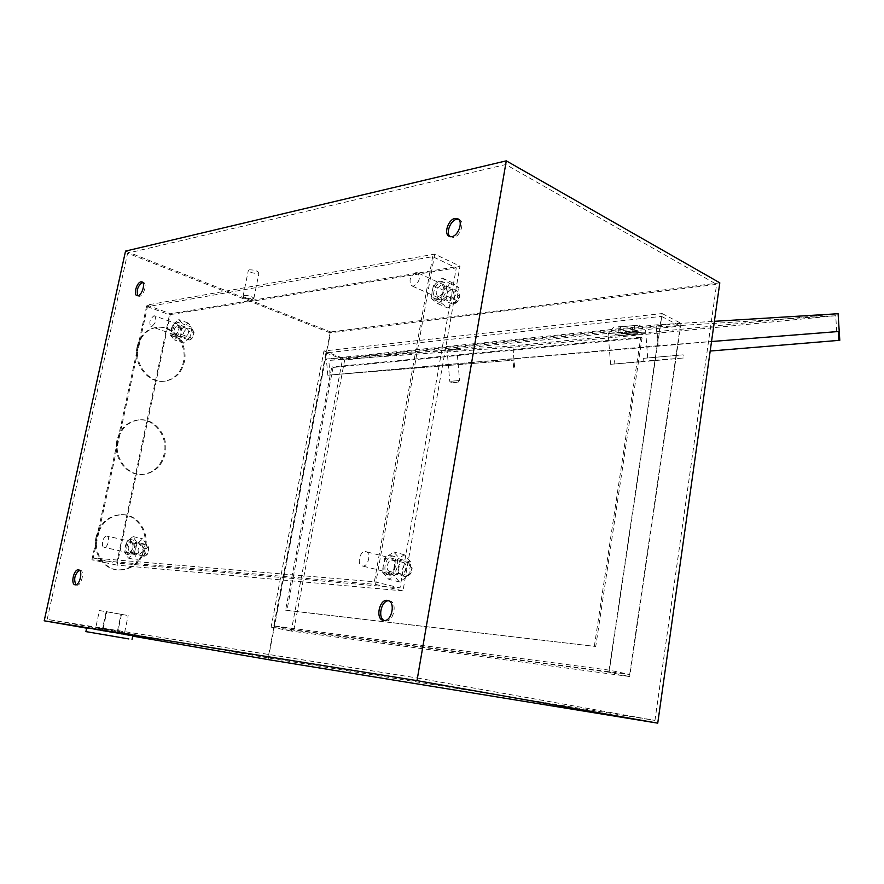 <?xml version="1.0" encoding="UTF-8"?>
<svg xmlns="http://www.w3.org/2000/svg" width="884" height="884" viewBox="0 0 884 884"><rect width="100%" height="100%" fill="white"/><g stroke="black" fill="none" stroke-linecap="round" stroke-linejoin="round"><path stroke-width="0.66" stroke-dasharray="4.42 3.31" d="M147.816 547.307L148.932 548.356L147.374 554.268L146.269 554.699C144.258 552.047 144.766 549.583 147.816 547.307M144.258 556.191L145.926 555.539C148.214 552.997 148.998 550.036 148.258 546.666L146.578 545.096C143.031 544.577 140.457 555.483 143.982 556.147L144.258 556.191M409.69 565.384L412.132 568.71L410.905 573.075L408.043 574.766C404.552 571.34 405.093 568.213 409.69 565.384M405.889 576.688L410.187 574.158L412.021 567.583L408.364 562.6C402.784 561.859 399.767 575.274 405.226 576.567L405.889 576.688M457.26 293.919L459.757 296.969L457.492 301.798L455.724 302.671C452.188 300.317 452.696 297.4 457.26 293.919M453.713 304.129L456.354 302.825L459.768 295.554L457.846 291.267L456.022 290.991C450.1 294.593 448.74 298.88 451.945 303.853L453.713 304.129M192.834 331.787L194.126 332.87L191.375 338.782C189.287 336.815 189.773 334.483 192.834 331.787M189.463 339.986L190.491 339.578C192.977 337.345 194.016 334.528 193.596 331.102L191.662 329.489C187.541 332.616 186.546 336.086 188.69 339.898L189.463 339.986M251.067 300.007L251.531 299.875C251.266 298.593 249.166 297.875 245.244 297.709L244.68 298.372L251.067 300.007M244.128 295.422C249.012 295.466 252.26 296.427 253.863 298.328L252.868 298.88C248.912 298.969 245.719 298.151 243.299 296.416L244.128 295.422M258.006 273.421L259.012 272.813C257.432 270.813 254.205 269.819 249.321 269.83L248.338 270.438C249.907 272.427 253.133 273.421 258.006 273.421M106.732 536.024L107.03 536.069C110.478 536.71 107.771 547.914 104.301 547.362L104.025 547.318C100.577 546.677 103.251 535.516 106.732 536.024M153.949 315.798L154.744 315.886C156.788 319.754 155.75 323.301 151.65 326.516L150.888 326.439C148.832 322.583 149.86 319.047 153.949 315.798M415.878 272.592L417.69 272.847C420.795 277.93 419.381 282.339 413.447 286.073L411.69 285.819C408.552 280.78 409.955 276.372 415.878 272.592M365.346 551.55L366.064 551.682C371.468 552.986 368.252 566.832 362.716 566.036L362.064 565.915C356.639 564.633 359.799 550.842 365.346 551.55M79.416 570.246L80.4 570.235C84.93 570.976 81.394 586.059 76.886 585.142L75.947 584.744M142.689 282.405L143.617 282.526C147.263 283.676 143.639 295.897 139.528 296.317L137.827 295.742M458.531 219.276L459.603 219.685C465.072 222.271 460.133 236.702 453.503 237.487L450.1 236.647M388.75 600.777L389.954 600.943C397.833 602.645 393.568 622.347 385.634 620.888L384.308 620.513M138.147 346.219C133.683 364.131 149.529 383.965 165.441 381.07C175.319 379.17 181.618 372.816 184.325 362.009C188.756 343.975 172.468 323.743 155.938 327.5C146.733 329.655 140.799 335.898 138.147 346.219M137.23 346.34C132.766 364.241 148.611 384.054 164.523 381.159C174.391 379.269 180.69 372.915 183.397 362.12C187.828 344.097 171.54 323.887 155.009 327.644C145.816 329.798 139.882 336.031 137.23 346.34M117.848 440.331C113.66 457.404 127.34 475.769 142.788 474.465C154.402 473.117 161.86 466.222 165.131 453.768C169.286 436.508 155.109 417.778 138.987 419.9C128.114 421.613 121.064 428.42 117.848 440.331M116.942 440.376C112.754 457.426 126.423 475.769 141.871 474.476C153.484 473.128 160.932 466.233 164.203 453.79C168.358 436.552 154.192 417.834 138.07 419.955C127.197 421.668 120.158 428.475 116.942 440.376M97.052 536.798C93.174 552.887 104.621 569.771 119.218 570.036C132.733 569.517 141.484 562.091 145.473 547.749C149.33 531.383 137.329 514.168 122.003 514.654C109.296 515.648 100.975 523.03 97.052 536.798M96.146 536.743C92.279 552.82 103.715 569.683 118.312 569.959C131.815 569.429 140.567 562.014 144.556 547.682C148.401 531.339 136.412 514.134 121.097 514.621C108.389 515.615 100.08 522.985 96.146 536.743M330.119 332.848L127.627 253.167L47.184 619.386L268.051 657.906L330.119 332.848L716.604 284.35L505.814 164.535L127.627 253.167M505.814 164.535L417.602 678.05L47.184 619.386M609.12 670.116L273.753 625.872L325.898 352.871L661.464 316.395L609.12 670.116L629.673 674.47L293.842 629.795L344.672 359.987L680.304 326.108L629.673 674.47M333.025 367.446L286.924 610.446L595.739 646.469L642.06 337.898L333.025 367.446L331.765 366.982L285.587 610.17L286.924 610.446M99.417 610.535L128.158 615.529L99.417 610.535L95.406 629.32L124.235 634.226L95.406 629.32L124.235 634.226L95.406 629.32L95.803 627.43L124.633 632.358L95.803 627.43M86.643 628.159L132.722 636.137M268.084 659.597L330.638 331.942L125.539 251.1M719.808 282.836L330.638 331.942M273.753 625.872L293.842 629.795M661.464 316.395L680.304 326.108M325.898 352.871L344.672 359.987M285.587 610.17L595.739 646.469M594.368 646.16L640.789 337.279L642.06 337.898M640.789 337.279L331.765 366.982M609.098 672.227L271.112 627.143L323.942 350.959L662.16 313.566L609.098 672.227L629.706 676.558L291.234 631.054L342.738 358.097L681.034 323.345L629.706 676.558M417.602 678.05L654.956 720.416L268.051 657.906M654.956 720.416L716.604 284.35M271.112 627.143L291.234 631.054M662.16 313.566L681.034 323.345M323.942 350.959L342.738 358.097M102.931 628.568L106.544 611.529M117.462 631.043L121.042 614.048M124.633 632.358L128.158 615.529M117.428 631.209L120.953 614.513M103.152 628.767L106.699 612.037M86.709 627.828L132.821 635.695M107.152 611.805L121.473 614.358L107.152 611.805M129.097 554.798L128.732 554.732C124.069 553.859 127.539 539.207 132.246 539.881L132.655 539.947C137.307 540.82 133.782 555.561 129.097 554.798M127.44 554.434L127.075 554.367C122.412 553.495 125.893 538.831 130.589 539.505L130.998 539.572C135.65 540.444 132.125 555.196 127.44 554.434M175.109 336.771L174.082 336.66C170.148 335.456 173.728 322.992 178.093 322.671L179.165 322.782C183.098 323.986 179.463 336.528 175.109 336.771M173.54 336.218L172.513 336.097C168.59 334.903 172.159 322.428 176.524 322.096L177.596 322.218C181.529 323.411 177.894 335.964 173.54 336.218M438.486 299.687L436.143 299.333C430.541 297.002 435.094 282.593 441.624 282.007L444.055 282.372C449.658 284.736 444.995 299.223 438.486 299.687M436.818 298.947L434.475 298.593C428.873 296.262 433.436 281.83 439.967 281.245L442.398 281.609C447.989 283.974 443.326 298.472 436.818 298.947M389.579 575.141L388.706 574.976C381.435 573.263 385.512 555.218 392.949 556.158L393.921 556.345C401.17 558.091 396.982 576.235 389.579 575.141M387.789 574.711L386.916 574.545C379.645 572.832 383.744 554.754 391.159 555.704L392.142 555.881C399.391 557.627 395.192 575.793 387.789 574.711M402.982 590.877L117.064 565.152L170.446 313.743L459.978 266.172L402.982 590.877L375.534 584.39L91.903 559.815L117.064 565.152M91.903 559.815L146.843 305.068L434.696 254.106L459.978 266.172M434.696 254.106L375.534 584.39M146.843 305.068L170.446 313.743M432.674 256.647L374.363 581.783L93.262 558.014L147.44 306.66L432.674 256.647L456.31 267.874L399.999 587.882L116.754 563.031L169.496 314.748L456.31 267.874M93.262 558.014L116.754 563.031M374.363 581.783L399.999 587.882M147.44 306.66L169.496 314.748M618.17 326.804L639.452 325.157L618.17 326.804M638.557 331.213L608.192 333.599L638.557 331.213M643.607 358.318L683.1 354.838L643.607 358.318L643.85 361.589L610.557 364.318L654.491 360.296L654.259 357.202M615.209 336.042L645.839 333.599L615.209 336.042M615.076 334.406L645.718 331.975L615.076 334.406M457.15 382.33L451.525 382.827L457.15 382.33M451.094 381.247L459.547 380.496L451.094 381.247M455.547 349.545L447.094 350.208L455.547 349.545M657.762 345.754L330.119 375.026L514.057 360.119L327.831 375.214L711.543 341.5L657.762 345.754L656.37 327.025L835.711 315.721L512.996 347.268L328.771 360.429L656.37 327.025M838.098 313.732L512.842 345.876L326.34 359.003L656.58 324.848L714.394 321.312M710.195 351.036L839.8 340.296M514.598 367.247L512.842 345.876M658.127 345.71L656.58 324.848M327.831 375.214L326.34 359.003M513.615 367.335L513.029 360.208M514.057 360.119L512.996 347.268M836.728 331.655L835.711 315.721M330.119 375.026L328.771 360.429M634.436 325.511L618.502 327.091L634.436 325.511L634.922 332.03L621.054 333.412L620.557 326.958M621.054 333.412L634.922 332.03M632.878 332.163L632.38 325.632M618.999 333.555L618.502 327.091M654.491 360.296L683.332 357.998L683.1 354.838M683.332 357.998L643.85 361.589M390.209 571.583L389.656 571.473C385.115 570.401 387.678 559.108 392.308 559.716L392.916 559.826C397.446 560.92 394.839 572.246 390.209 571.583M400.839 574.213L400.286 574.103C395.734 573.031 398.264 561.815 402.916 562.423L403.513 562.544C408.054 563.627 405.48 574.876 400.839 574.213M395.236 560.997L404.264 554.732L411.016 562.047L408.618 575.738L399.48 581.937L392.839 574.512L395.236 560.997L384.651 558.29L393.689 551.97L400.408 559.307L397.966 573.097L388.827 579.363L382.219 571.904L384.651 558.29M404.264 554.732L393.689 551.97M411.016 562.047L400.408 559.307M408.618 575.738L397.966 573.097M399.48 581.937L388.827 579.363M392.839 574.512L382.219 571.904M139.55 554.18C143.219 551.616 143.959 548.544 141.749 544.953L141.495 544.909C137.838 547.494 137.108 550.577 139.318 554.146L139.55 554.18M129.683 551.992C133.34 549.406 134.081 546.312 131.904 542.71L131.65 542.666C127.992 545.273 127.263 548.378 129.451 551.959L129.683 551.992M136.722 542.268L132.943 536.577L126.942 541.638L124.666 552.345L128.39 558.113L134.445 553.097L136.722 542.268L146.589 544.522L142.777 538.853L136.766 543.87L134.523 554.522L138.28 560.268L144.335 555.285L146.589 544.522M132.943 536.577L142.777 538.853M126.942 541.638L136.766 543.87M124.666 552.345L134.523 554.522M128.39 558.113L138.28 560.268M134.445 553.097L144.335 555.285M450.928 289.841C446 292.869 444.862 296.449 447.525 300.604L448.995 300.825C453.934 297.842 455.083 294.25 452.442 290.074L450.928 289.841M441.039 285.322C436.099 288.372 434.95 291.985 437.602 296.151L439.072 296.372C444.011 293.344 445.171 289.742 442.553 285.543L441.039 285.322M431.072 298.35L437.79 303.621L446.873 296.085L449.138 283.256L442.32 278.095L433.337 285.665L431.072 298.35L440.983 302.759L447.724 308.03L456.807 300.582L459.039 287.819L452.199 282.67L443.216 290.162L440.983 302.759M437.79 303.621L447.724 308.03M446.873 296.085L456.807 300.582M449.138 283.256L459.039 287.819M442.32 278.095L452.199 282.67M433.337 285.665L443.216 290.162M177.529 325.312L178.203 325.378C179.949 328.583 179.098 331.5 175.673 334.119L175.021 334.053C173.264 330.859 174.104 327.942 177.529 325.312M186.855 328.682L187.53 328.76C189.287 331.964 188.458 334.859 185.021 337.456L184.369 337.379C182.59 334.196 183.419 331.301 186.855 328.682M189.894 337.445L183.806 343.213L179.905 338.826L182.027 328.738L188.06 322.958L192.027 327.268L189.894 337.445L180.524 334.097L174.446 339.909L170.579 335.511L172.723 325.378L178.745 319.544L182.679 323.864L180.524 334.097M183.806 343.213L174.446 339.909M179.905 338.826L170.579 335.511M182.027 328.738L172.723 325.378M188.06 322.958L178.745 319.544M192.027 327.268L182.679 323.864M614.833 363.899L614.59 360.694M148.932 548.356L148.258 546.666M147.374 554.268L145.926 555.539M412.132 568.71L412.021 567.583M410.905 573.075L410.187 574.158M459.757 296.969L459.768 295.554M457.492 301.798L456.354 302.825M194.126 332.87L193.596 331.102M192.06 338.506L190.491 339.578M251.531 299.875L253.564 298.67M253.863 298.328L259.012 272.813M146.877 545.141L107.03 536.069M192.469 329.577L154.744 315.886M457.846 291.267L417.69 272.847M409.093 562.732L366.064 551.682M75.129 584.81L76.665 585.109M137.031 295.687L138.479 296.217M449.359 236.415L450.741 237.1M383.579 620.469L384.982 620.767M164.523 381.159L165.441 381.07M141.871 474.476L142.788 474.465M118.312 569.959L119.218 570.036M121.097 514.621L122.003 514.654M138.07 419.955L138.987 419.9M155.009 327.644L155.938 327.5M388.076 600.523L389.954 600.943M457.89 218.823L459.603 219.685M142.037 281.919L143.617 282.526M78.698 569.882L80.4 570.235M405.226 576.567L362.064 565.915M451.945 303.853L411.69 285.819M188.69 339.898L150.888 326.439M143.982 556.147L104.025 547.318M243.144 295.974L248.338 270.438M244.68 298.372L243.299 296.416M106.146 611.706L101.362 634.237M121.473 614.358L116.732 636.845M127.075 554.367L128.732 554.732M172.513 336.097L174.082 336.66M434.475 298.593L436.143 299.333M386.916 574.545L388.706 574.976M392.142 555.881L393.921 556.345M442.398 281.609L444.055 282.372M177.596 322.218L179.165 322.782M130.998 539.572L132.655 539.947M639.452 325.157L645.585 330.34L645.718 331.975M647.663 357.943L645.839 333.599M458.056 382.275L459.547 380.496L456.906 349.379M451.525 382.827L449.757 381.324L447.094 350.208M608.325 335.224L608.192 333.599L613.441 327.423M610.557 364.318L608.446 336.837M400.286 574.103L389.656 571.473M403.513 562.544L392.916 559.826M131.904 542.71L141.749 544.953M129.451 551.959L139.318 554.146M437.602 296.151L447.525 300.604M442.553 285.543L452.442 290.074M187.53 328.76L178.203 325.378M184.369 337.379L175.021 334.053"/><path stroke-width="1.33" d="M75.947 584.744C73.494 579.186 74.654 574.357 79.416 570.246M75.184 584.81L74.952 584.777C70.422 584.026 73.925 569.009 78.433 569.837L78.698 569.882C83.229 570.622 79.682 585.727 75.184 584.81M137.827 295.742C136.246 290.272 137.816 285.83 142.534 282.427L142.689 282.405M137.937 295.731L136.898 295.632C133.252 294.494 136.832 282.316 140.954 281.83L142.037 281.919C145.683 283.068 142.048 295.311 137.937 295.731M450.1 236.647C445.525 233.21 450.508 220.149 456.73 219.287L458.531 219.276M451.79 236.647L449.028 236.249C443.536 233.719 448.365 219.343 455.017 218.425L457.89 218.823C463.371 221.398 458.42 235.84 451.79 236.647M384.308 620.513C377.358 617.85 381.347 600.258 388.75 600.777M383.744 620.491L383.092 620.358C375.203 618.701 379.358 599.076 387.303 600.369L388.076 600.523C395.944 602.214 391.678 621.949 383.744 620.491M416.994 680.636L657.74 723.156L719.808 282.836L506.289 160.844L416.994 680.636L44.2 620.8L86.643 628.159M132.722 636.137L268.084 659.597L657.74 723.156M506.289 160.844L125.539 251.1L44.2 620.8M128.854 638.933L85.903 631.607L128.854 638.933M132.036 639.441L132.821 635.695L89.615 628.27L86.709 627.828L85.903 631.607M102.356 634.392L116.732 636.845L102.356 634.392M838.308 331.522L711.543 341.522L838.308 331.522L838.872 340.373L710.195 351.036M838.872 340.373L839.8 340.296L838.098 313.732L714.394 321.312"/></g></svg>
